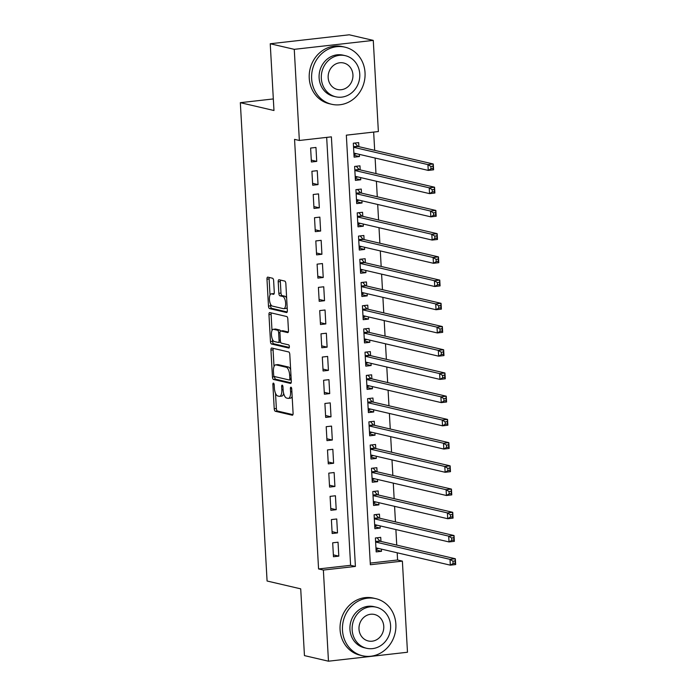 <?xml version="1.0" encoding="UTF-8"?>
<svg xmlns="http://www.w3.org/2000/svg" width="696" height="696" viewBox="0 0 696 696"><rect width="100%" height="100%" fill="white"/><g stroke="black" fill="none" stroke-linecap="round" stroke-linejoin="round"><path stroke-width="1.04" d="M273.441 383.105A1.61 0.644 -96.5 0 0 273.354 383.105A1.61 0.644 -96.5 0 0 272.875 384.549L274.224 408.769A2.305 0.922 -96.5 0 0 275.294 411.266L292.276 415.216A2.305 0.922 -96.5 0 0 292.407 415.225A2.305 0.922 -96.5 0 0 293.086 413.163L291.737 388.942A1.61 0.644 -96.5 0 0 290.989 387.194A1.61 0.644 -96.5 0 0 290.893 387.185A1.61 0.644 -96.5 0 0 290.415 388.638L290.589 391.77A7.369 2.949 -96.5 0 1 288.396 398.382A7.369 2.949 -96.5 0 1 287.979 398.356L286.561 398.034A7.369 2.949 -96.5 0 1 283.142 390.03L282.967 386.898A1.61 0.644 -96.5 0 0 282.211 385.149A1.61 0.644 -96.5 0 0 282.124 385.149A1.61 0.644 -96.5 0 0 281.645 386.593L281.819 389.725A7.369 2.949 -96.5 0 1 279.627 396.346A7.369 2.949 -96.5 0 1 279.209 396.32L277.791 395.989A7.369 2.949 -96.5 0 1 274.363 387.994L274.189 384.853A1.61 0.644 -96.5 0 0 273.441 383.105M273.632 280.74A2.305 0.922 -96.5 0 0 272.562 278.243L267.795 277.13A2.305 0.922 -96.5 0 0 267.664 277.121A2.305 0.922 -96.5 0 0 266.977 279.192L268.482 306.083A2.305 0.922 -96.5 0 0 269.552 308.589L286.535 312.539A2.305 0.922 -96.5 0 0 286.665 312.548A2.305 0.922 -96.5 0 0 287.344 310.477L285.847 283.585A2.305 0.922 -96.5 0 0 284.777 281.088L279.018 279.749A2.305 0.922 -96.5 0 0 278.887 279.74A2.305 0.922 -96.5 0 0 278.209 281.802L278.852 293.312A2.305 0.922 -96.5 0 0 279.923 295.817L282.767 296.479A6.16 2.462 -96.5 0 1 285.604 302.734A6.16 2.462 -96.5 0 1 283.803 308.693A6.16 2.462 -96.5 0 1 283.455 308.676L272.275 306.066A6.16 2.462 -96.5 0 1 269.448 299.819A6.16 2.462 -96.5 0 1 271.24 293.851A6.16 2.462 -96.5 0 1 271.597 293.877L273.458 294.312A2.305 0.922 -96.5 0 0 273.589 294.321A2.305 0.922 -96.5 0 0 274.276 292.25L273.632 280.74M328.469 661.2L304.448 655.606L300.715 588.851L267.081 581.012L240.338 102.677L273.972 110.507L270.239 43.752L294.26 49.338L373.274 40.394L378.372 131.535L346.338 135.163L370.35 564.743L402.384 561.115L407.482 652.248L328.469 661.2L323.37 570.059L355.404 566.431L331.392 136.851L299.358 140.479L294.26 49.338M299.358 140.479L294.556 139.365L318.568 568.945L323.37 570.059M271.762 348.017A2.305 0.922 -96.5 0 0 271.631 348.009A2.305 0.922 -96.5 0 0 270.944 350.079L272.449 376.971A2.305 0.922 -96.5 0 0 273.519 379.468L290.493 383.426A2.305 0.922 -96.5 0 0 290.624 383.435A2.305 0.922 -96.5 0 0 291.311 381.365L289.806 354.473A2.305 0.922 -96.5 0 0 288.736 351.967L271.762 348.017M270.466 341.527L268.96 314.635A2.305 0.922 -96.5 0 1 269.648 312.565A2.305 0.922 -96.5 0 1 269.778 312.574L286.752 316.532A2.305 0.922 -96.5 0 1 287.822 319.029L288.466 330.539A2.305 0.922 -96.5 0 1 287.787 332.601A2.305 0.922 -96.5 0 1 287.657 332.592L280.766 330.991A2.305 0.922 -96.5 0 0 280.636 330.983A2.305 0.922 -96.5 0 0 279.949 333.053L280.384 340.692A2.305 0.922 -96.5 0 0 281.454 343.189L288.614 344.859A1.61 0.644 -96.5 0 1 289.362 346.495A1.61 0.644 -96.5 0 1 288.892 348.052A1.61 0.644 -96.5 0 1 288.796 348.043L271.536 344.024A2.305 0.922 -96.5 0 1 270.466 341.527L272.606 341.284L272.501 339.5M359.327 154.355L359.449 156.548L354.003 155.286M358.892 146.682L358.666 142.619L353.324 143.219L354.107 157.157L359.449 156.548M360.624 177.576L360.745 179.768L355.299 178.507M360.189 169.902L359.962 165.839L354.629 166.44L355.404 180.377L360.745 179.768M361.92 200.796L362.042 202.988L356.596 201.727M361.494 193.123L361.267 189.06L355.926 189.66L356.7 203.597L362.042 202.988M363.216 224.016L363.338 226.209L357.901 224.947M362.79 216.343L362.564 212.28L357.222 212.88L358.005 226.818L363.338 226.209M364.513 247.237L364.634 249.429L359.197 248.167M364.086 239.563L363.86 235.5L358.518 236.101L359.301 250.038L364.634 249.429M365.818 270.457L365.939 272.649L360.493 271.388M365.383 262.784L365.156 258.721L359.823 259.321L360.598 273.258L365.939 272.649M367.114 293.677L367.236 295.87L361.79 294.608M366.688 286.004L366.453 281.941L361.12 282.541L361.894 296.479L367.236 295.87M368.41 316.897L368.532 319.09L363.086 317.828M367.984 309.224L367.758 305.161L362.416 305.762L363.199 319.699L368.532 319.09M369.707 340.118L369.828 342.31L364.391 341.049M369.28 332.444L369.054 328.382L363.712 328.982L364.495 342.919L369.828 342.31M371.012 363.338L371.133 365.53L365.687 364.269M370.577 355.665L370.35 351.602L365.009 352.202L365.791 366.139L371.133 365.53M372.308 386.567L372.43 388.751L366.983 387.489M371.873 378.885L371.647 374.822L366.314 375.422L367.088 389.36L372.43 388.751M373.604 409.787L373.726 411.971L368.28 410.71M373.178 402.105L372.952 398.042L367.61 398.643L368.384 412.58L373.726 411.971M374.9 433.008L375.022 435.191L369.585 433.93M374.474 425.326L374.248 421.263L368.906 421.872L369.689 435.8L375.022 435.191M376.197 456.228L376.319 458.412L370.881 457.15M375.77 448.546L375.544 444.483L370.202 445.092L370.985 459.021L376.319 458.412M377.502 479.448L377.624 481.632L372.177 480.37M377.067 471.766L376.84 467.703L371.507 468.312L372.282 482.241L377.624 481.632M378.798 502.669L378.92 504.852L373.474 503.591M378.372 494.987L378.137 490.924L372.804 491.533L373.578 505.461L378.92 504.852M380.094 525.889L380.216 528.073L374.77 526.811M379.668 518.207L379.442 514.144L374.1 514.753L374.874 528.682L380.216 528.073M332.688 542.81L333.471 556.739L338.804 556.13L338.03 542.201L332.688 542.81M331.392 519.59L332.166 533.519L337.508 532.91L336.725 518.981L331.392 519.59M330.095 496.37L330.87 510.298L336.212 509.69L335.428 495.761L330.095 496.37M328.79 473.141L329.573 487.078L334.915 486.469L334.132 472.54L328.79 473.141M327.494 449.921L328.277 463.858L333.61 463.249L332.836 449.32L327.494 449.921M326.198 426.7L326.972 440.638L332.314 440.029L331.54 426.1L326.198 426.7M324.901 403.48L325.676 417.417L331.018 416.808L330.235 402.88L324.901 403.48M323.596 380.26L324.38 394.197L329.721 393.588L328.938 379.659L323.596 380.26M322.3 357.039L323.083 370.977L328.416 370.368L327.642 356.439L322.3 357.039M321.004 333.819L321.787 347.756L327.12 347.147L326.346 333.219L321.004 333.819M319.708 310.599L320.482 324.536L325.824 323.927L325.041 309.998L319.708 310.599M318.411 287.378L319.186 301.316L324.527 300.707L323.744 286.778L318.411 287.378M317.106 264.158L317.889 278.095L323.231 277.486L322.448 263.558L317.106 264.158M315.81 240.938L316.593 254.875L321.926 254.266L321.152 240.338L315.81 240.938M314.514 217.718L315.288 231.655L320.63 231.046L319.856 217.117L314.514 217.718M313.217 194.497L313.992 208.435L319.334 207.826L318.55 193.897L313.217 194.497M311.912 171.277L312.695 185.214L318.037 184.605L317.254 170.677L311.912 171.277M318.568 568.945L350.601 565.317L326.676 137.39M316.732 161.385L315.958 147.456L310.616 148.057L311.399 161.994L316.732 161.385L311.295 160.124M370.263 563.09L397.581 559.993L397.181 552.781M396.746 545.107L395.885 529.56M395.45 521.887L394.58 506.34M394.154 498.667L393.284 483.12M392.857 475.446L391.987 459.899M391.561 452.226L390.691 436.679M390.256 429.006L389.386 413.459M388.96 405.785L388.09 390.238M387.663 382.565L386.793 367.018M386.367 359.345L385.497 343.798M385.062 336.125L384.201 320.578M383.766 312.904L382.896 297.357M382.469 289.684L381.599 274.137M381.173 266.464L380.303 250.917M379.877 243.243L379.007 227.696M378.572 220.014L377.702 204.476M377.275 196.794L376.405 181.256M375.979 173.574L375.109 158.036M374.683 150.353L373.656 132.066M380.964 541.427L380.738 537.364L375.396 537.973L376.179 551.902L381.512 551.293L381.391 549.109M273.328 98.936L240.338 102.677M270.239 43.752L349.253 34.8L373.274 40.394M397.581 559.993L402.384 561.115M350.601 565.317L355.404 566.431M381.512 551.293L376.075 550.031M338.804 556.13L333.367 554.869M337.508 532.91L332.062 531.648M336.212 509.69L330.765 508.428M334.915 486.469L329.469 485.208M333.61 463.249L328.173 461.987M332.314 440.029L326.868 438.767M331.018 416.808L325.571 415.547M329.721 393.588L324.275 392.327M328.416 370.368L322.979 369.106M327.12 347.147L321.683 345.886M325.824 323.927L320.377 322.666M324.527 300.707L319.081 299.445M323.231 277.486L317.785 276.225M321.926 254.266L316.489 253.005M320.63 231.046L315.184 229.784M319.334 207.826L313.887 206.564M318.037 184.605L312.591 183.344M279.627 396.346L281.767 396.102A7.369 2.949 -96.5 0 0 283.663 393.457M288.396 398.382L290.536 398.147A7.369 2.949 -96.5 0 0 292.155 396.415M275.512 393.284L276.364 408.526A2.305 0.922 -96.5 0 0 277.434 411.023L292.929 414.633M274.572 376.571L274.581 376.727A2.305 0.922 -96.5 0 0 275.651 379.224L291.154 382.835M273.241 348.357A2.305 0.922 -96.5 0 0 273.076 349.836L274.015 366.575M273.632 374.77A1.61 0.644 -96.5 0 0 274.381 376.519L289.275 379.99A1.61 0.644 -96.5 0 0 289.371 379.999A1.61 0.644 -96.5 0 0 289.849 378.546L289.666 375.248A7.369 2.949 -96.5 0 0 286.239 367.244L276.051 364.878A7.369 2.949 -96.5 0 0 275.633 364.852A7.369 2.949 -96.5 0 0 273.441 371.464L273.632 374.77M290.658 369.715A7.369 2.949 -96.5 0 0 288.379 367.01L286.239 367.244M275.633 364.852L277.765 364.608A7.369 2.949 -96.5 0 1 278.191 364.634L288.379 367.01M272.005 330.548L271.101 314.392L268.96 314.635M271.257 312.922A2.305 0.922 -96.5 0 0 271.101 314.392M288.309 332.009L282.907 330.748A2.305 0.922 -96.5 0 0 282.776 330.739A2.305 0.922 -96.5 0 0 282.646 330.783M289.319 347.426L273.676 343.789L271.536 344.024M273.624 329.33A6.16 2.462 -96.5 0 0 273.276 329.304A6.16 2.462 -96.5 0 0 271.475 335.272A6.16 2.462 -96.5 0 0 274.302 341.527L278.243 342.441A2.305 0.922 -96.5 0 0 278.374 342.449A2.305 0.922 -96.5 0 0 279.061 340.379L278.635 332.749A2.305 0.922 -96.5 0 0 277.565 330.243L273.624 329.33L275.764 329.086A6.16 2.462 -96.5 0 0 275.407 329.069L273.276 329.304M280.479 331.035A2.305 0.922 -96.5 0 0 279.696 330.008L277.565 330.243M275.764 329.086L279.696 330.008M272.606 341.284A2.305 0.922 -96.5 0 0 273.676 343.789M271.24 293.851L273.38 293.616A6.16 2.462 -96.5 0 1 273.728 293.634L274.111 293.721M283.803 308.693L285.943 308.45A6.16 2.462 -96.5 0 0 287.17 307.301M286.656 298.14A6.16 2.462 -96.5 0 0 284.908 296.235L282.767 296.479M280.497 280.088A2.305 0.922 -96.5 0 0 280.34 281.567L280.984 293.077A2.305 0.922 -96.5 0 0 282.054 295.574L284.908 296.235M270.526 304.161L270.622 305.849A2.305 0.922 -96.5 0 0 271.692 308.345L287.187 311.956M269.274 277.478A2.305 0.922 -96.5 0 0 269.117 278.948L270.013 295.008M376.04 549.388L378.511 548.439M375.953 547.839L450.321 565.161L449.999 559.349L455.332 558.749L380.199 541.253A2.349 0.94 83.5 0 1 379.825 541.001L377.014 537.782M455.08 560.959L455.332 558.749L455.663 564.552L450.321 565.161L453.07 563.525L455.21 563.282L455.08 560.959L452.939 561.202L453.07 563.525M452.939 561.202L449.999 559.349L375.623 542.036M455.21 563.282L455.663 564.552M342.475 630.237A29.319 26.596 103.1 0 0 362.52 655.763A29.319 26.596 103.1 0 0 395.867 624.19A29.319 26.596 103.1 0 0 375.823 598.656A29.319 26.596 103.1 0 0 342.475 630.237M375.823 598.656L373.413 598.099A29.319 26.596 103.1 0 0 340.074 629.671A29.319 26.596 103.1 0 0 360.119 655.206L362.52 655.763M366.592 648.28L364.382 647.767A21.106 19.149 -76.9 0 1 349.949 629.384A21.106 19.149 -76.9 0 1 373.961 606.651L376.171 607.164A21.106 19.149 103.1 0 0 352.159 629.906A21.106 19.149 103.1 0 0 366.592 648.28A21.106 19.149 103.1 0 0 390.595 625.547A21.106 19.149 103.1 0 0 376.171 607.164M383.766 626.322A13.607 12.337 103.1 0 0 374.465 614.481A13.607 12.337 103.1 0 0 358.997 629.132A13.607 12.337 103.1 0 0 368.297 640.972A13.607 12.337 103.1 0 0 383.766 626.322M311.643 78.752A29.319 26.596 103.1 0 0 331.688 104.278A29.319 26.596 103.1 0 0 365.035 72.706A29.319 26.596 103.1 0 0 344.99 47.171A29.319 26.596 103.1 0 0 311.643 78.752M344.99 47.171L342.58 46.615A29.319 26.596 103.1 0 0 309.241 78.187A29.319 26.596 103.1 0 0 329.286 103.721L331.688 104.278M335.759 96.796L333.549 96.283A21.106 19.149 -76.9 0 1 319.116 77.9A21.106 19.149 -76.9 0 1 343.128 55.167L345.338 55.68A21.106 19.149 103.1 0 0 321.326 78.413A21.106 19.149 103.1 0 0 335.759 96.796A21.106 19.149 103.1 0 0 359.762 74.063A21.106 19.149 103.1 0 0 345.338 55.68M352.933 74.837A13.607 12.337 103.1 0 0 343.633 62.988A13.607 12.337 103.1 0 0 328.164 77.639A13.607 12.337 103.1 0 0 337.464 89.488A13.607 12.337 103.1 0 0 352.933 74.837M374.735 526.167L377.215 525.219M374.648 524.619L449.024 541.94L448.694 536.129L454.036 535.529L378.894 518.033A2.349 0.94 83.5 0 1 378.528 517.78L375.718 514.562M453.783 537.738L454.036 535.529L454.358 541.331L449.024 541.94L451.774 540.305L453.914 540.061L453.783 537.738L451.643 537.982L451.774 540.305M451.643 537.982L448.694 536.129L374.326 518.816M453.914 540.061L454.358 541.331M373.439 502.947L375.918 501.99M373.352 501.398L447.719 518.72L447.397 512.909L452.739 512.308L377.597 494.812A2.349 0.94 83.5 0 1 377.232 494.56L374.422 491.341M452.478 514.518L452.739 512.308L453.061 518.111L447.719 518.72L450.477 517.085L452.609 516.841L452.478 514.518L450.347 514.762L450.477 517.085M450.347 514.762L447.397 512.909L373.03 495.595M452.609 516.841L453.061 518.111M372.142 479.727L374.622 478.77M372.055 478.178L446.423 495.5L446.101 489.688L451.443 489.088L376.301 471.592A2.349 0.94 83.5 0 1 375.936 471.34L373.126 468.121M451.182 491.298L451.443 489.088L451.765 494.891L446.423 495.5L449.181 493.864L451.312 493.621L451.182 491.298L449.05 491.541L449.181 493.864M449.05 491.541L446.101 489.688L371.734 472.375M451.312 493.621L451.765 494.891M370.846 456.506L373.317 455.549M370.759 454.958L445.127 472.271L444.805 466.468L450.138 465.868L375.005 448.372A2.349 0.94 83.5 0 1 374.631 448.12L371.821 444.901M449.886 468.077L450.138 465.868L450.469 471.671L445.127 472.271L447.876 470.644L450.016 470.4L449.886 468.077L447.754 468.321L447.876 470.644M447.754 468.321L444.805 466.468L370.429 449.155M450.016 470.4L450.469 471.671M369.541 433.286L372.021 432.329M369.454 431.738L443.83 449.05L443.5 443.248L448.842 442.647L373.7 425.152A2.349 0.94 83.5 0 1 373.334 424.899L370.524 421.68M448.589 444.857L448.842 442.647L449.164 448.45L443.83 449.05L446.58 447.424L448.72 447.18L448.589 444.857L446.449 445.101L446.58 447.424M446.449 445.101L443.5 443.248L369.132 425.935M448.72 447.18L449.164 448.45M368.245 410.066L370.724 409.109M368.158 408.517L442.534 425.83L442.204 420.027L447.545 419.427L372.404 401.931A2.349 0.94 83.5 0 1 372.038 401.679L369.228 398.46M447.293 421.637L447.545 419.427L447.867 425.23L442.534 425.83L445.283 424.203L447.415 423.96L447.293 421.637L445.153 421.88L445.283 424.203M445.153 421.88L442.204 420.027L367.836 402.714M447.415 423.96L447.867 425.23M366.949 386.845L369.428 385.889M366.862 385.297L441.229 402.61L440.907 396.807L446.249 396.207L371.107 378.702A2.349 0.94 83.5 0 1 370.742 378.459L367.932 375.24M445.988 398.416L446.249 396.207L446.571 402.01L441.229 402.61L443.987 400.983L446.119 400.739L445.988 398.416L443.857 398.66L443.987 400.983M443.857 398.66L440.907 396.807L366.54 379.494M446.119 400.739L446.571 402.01M365.652 363.625L368.123 362.668M365.565 362.077L439.933 379.39L439.611 373.587L444.944 372.986L369.811 355.482A2.349 0.94 83.5 0 1 369.445 355.238L366.635 352.019M444.692 375.196L444.944 372.986L445.275 378.789L439.933 379.39L442.691 377.763L444.822 377.519L444.692 375.196L442.56 375.44L442.691 377.763M442.56 375.44L439.611 373.587L365.243 356.274M444.822 377.519L445.275 378.789M364.356 340.405L366.827 339.448M364.269 338.856L438.637 356.169L438.315 350.366L443.648 349.766L368.515 332.262A2.349 0.94 83.5 0 1 368.14 332.018L365.33 328.799M443.395 351.976L443.648 349.766L443.978 355.569L438.637 356.169L441.386 354.542L443.526 354.299L443.395 351.976L441.255 352.22L441.386 354.542M441.255 352.22L438.315 350.366L363.938 333.053M443.526 354.299L443.978 355.569M363.051 317.185L365.53 316.228M362.964 315.636L437.34 332.949L437.01 327.146L442.351 326.546L367.21 309.041A2.349 0.94 83.5 0 1 366.844 308.798L364.034 305.579M442.099 328.756L442.351 326.546L442.673 332.349L437.34 332.949L440.09 331.322L442.23 331.079L442.099 328.756L439.959 328.999L440.09 331.322M439.959 328.999L437.01 327.146L362.642 309.833M442.23 331.079L442.673 332.349M361.755 293.964L364.234 293.007M361.668 292.416L436.035 309.729L435.713 303.926L441.055 303.325L365.913 285.821A2.349 0.94 83.5 0 1 365.548 285.577L362.738 282.358M440.794 305.535L441.055 303.325L441.377 309.128L436.035 309.729L438.793 308.102L440.925 307.858L440.794 305.535L438.663 305.779L438.793 308.102M438.663 305.779L435.713 303.926L361.346 286.613M440.925 307.858L441.377 309.128M360.458 270.744L362.938 269.787M360.371 269.195L434.739 286.508L434.417 280.705L439.759 280.105L364.617 262.601A2.349 0.94 83.5 0 1 364.252 262.357L361.441 259.138M439.498 282.315L439.759 280.105L440.081 285.908L434.739 286.508L437.497 284.882L439.628 284.638L439.498 282.315L437.366 282.559L437.497 284.882M437.366 282.559L434.417 280.705L360.05 263.384M439.628 284.638L440.081 285.908M359.162 247.524L361.633 246.567M359.075 245.975L433.443 263.288L433.121 257.485L438.454 256.885L363.321 239.38A2.349 0.94 83.5 0 1 362.947 239.137L360.137 235.918M438.202 259.095L438.454 256.885L438.785 262.688L433.443 263.288L436.192 261.661L438.332 261.418L438.202 259.095L436.07 259.338L436.192 261.661M436.07 259.338L433.121 257.485L358.745 240.163M438.332 261.418L438.785 262.688M357.857 224.303L360.337 223.346M357.779 222.755L432.146 240.068L431.816 234.265L437.158 233.665L362.016 216.16A2.349 0.94 83.5 0 1 361.65 215.908L358.84 212.698M436.905 235.874L437.158 233.665L437.48 239.468L432.146 240.068L434.896 238.441L437.036 238.197L436.905 235.874L434.765 236.118L434.896 238.441M434.765 236.118L431.816 234.265L357.448 216.943M437.036 238.197L437.48 239.468M356.561 201.083L359.04 200.126M356.474 199.534L430.85 216.847L430.519 211.045L435.861 210.444L360.719 192.94A2.349 0.94 83.5 0 1 360.354 192.688L357.544 189.477M435.609 212.654L435.861 210.444L436.183 216.247L430.85 216.847L433.599 215.221L435.74 214.977L435.609 212.654L433.469 212.898L433.599 215.221M433.469 212.898L430.519 211.045L356.152 193.723M435.74 214.977L436.183 216.247M355.264 177.863L357.744 176.906M355.178 176.314L429.545 193.627L429.223 187.824L434.565 187.224L359.423 169.72A2.349 0.94 83.5 0 1 359.058 169.467L356.248 166.257M434.304 189.434L434.565 187.224L434.887 193.027L429.545 193.627L432.303 192L434.435 191.757L434.304 189.434L432.173 189.677L432.303 192M432.173 189.677L429.223 187.824L354.856 170.503M434.435 191.757L434.887 193.027M353.968 154.643L356.439 153.685M353.881 153.094L428.249 170.407L427.927 164.604L433.26 164.004L358.127 146.499A2.349 0.94 83.5 0 1 357.761 146.247L354.951 143.037M433.008 166.214L433.26 164.004L433.591 169.807L428.249 170.407L431.007 168.78L433.138 168.536L433.008 166.214L430.876 166.457L431.007 168.78M430.876 166.457L427.927 164.604L353.559 147.282M433.138 168.536L433.591 169.807M274.137 384.41L272.875 384.549M291.685 388.49L290.415 388.638M282.915 386.445L281.645 386.593M283.115 389.577L281.819 389.725M291.885 391.622L290.589 391.77M277.434 411.023L275.294 411.266M276.364 408.526L274.224 408.769M275.651 379.224L273.519 379.468M274.581 376.727L272.449 376.971M273.076 349.836L270.944 350.079M291.224 379.772L289.458 379.973M291.145 378.406L289.849 378.546M290.963 375.1L289.666 375.248M278.191 364.634L276.051 364.878M282.907 330.748L280.766 330.991M280.358 340.231L279.061 340.379M279.949 332.592L278.635 332.749M273.728 293.634L271.597 293.877M282.054 295.574L279.923 295.817M280.984 293.077L278.852 293.312M280.34 281.567L278.209 281.802M271.692 308.345L269.552 308.589M270.622 305.849L268.482 306.083M269.117 278.948L266.977 279.192M380.199 541.253L375.614 541.766M379.825 541.001L375.596 541.479M378.894 518.033L374.309 518.546M378.528 517.78L374.3 518.259M377.597 494.812L373.012 495.326M377.232 494.56L372.995 495.039M376.301 471.592L371.716 472.105M375.936 471.34L371.699 471.818M375.005 448.372L370.42 448.885M374.631 448.12L370.402 448.598M373.7 425.152L369.115 425.665M373.334 424.899L369.106 425.378M372.404 401.931L367.819 402.445M372.038 401.679L367.801 402.157M371.107 378.702L366.522 379.224M370.742 378.459L366.505 378.937M369.811 355.482L365.226 356.004M369.445 355.238L365.209 355.717M368.515 332.262L363.93 332.784M368.14 332.018L363.912 332.497M367.21 309.041L362.625 309.563M366.844 308.798L362.616 309.276M365.913 285.821L361.328 286.343M365.548 285.577L361.311 286.056M364.617 262.601L360.032 263.123M364.252 262.357L360.015 262.836M363.321 239.38L358.736 239.903M362.947 239.137L358.718 239.615M362.016 216.16L357.44 216.682M361.65 215.908L357.422 216.395M360.719 192.94L356.135 193.462M360.354 192.688L356.117 193.175M359.423 169.72L354.838 170.242M359.058 169.467L354.821 169.954M358.127 146.499L353.542 147.021M357.761 146.247L353.525 146.734M291.224 379.79L289.371 379.999M282.776 330.739L280.636 330.983M280.514 342.206L278.374 342.449"/></g></svg>
